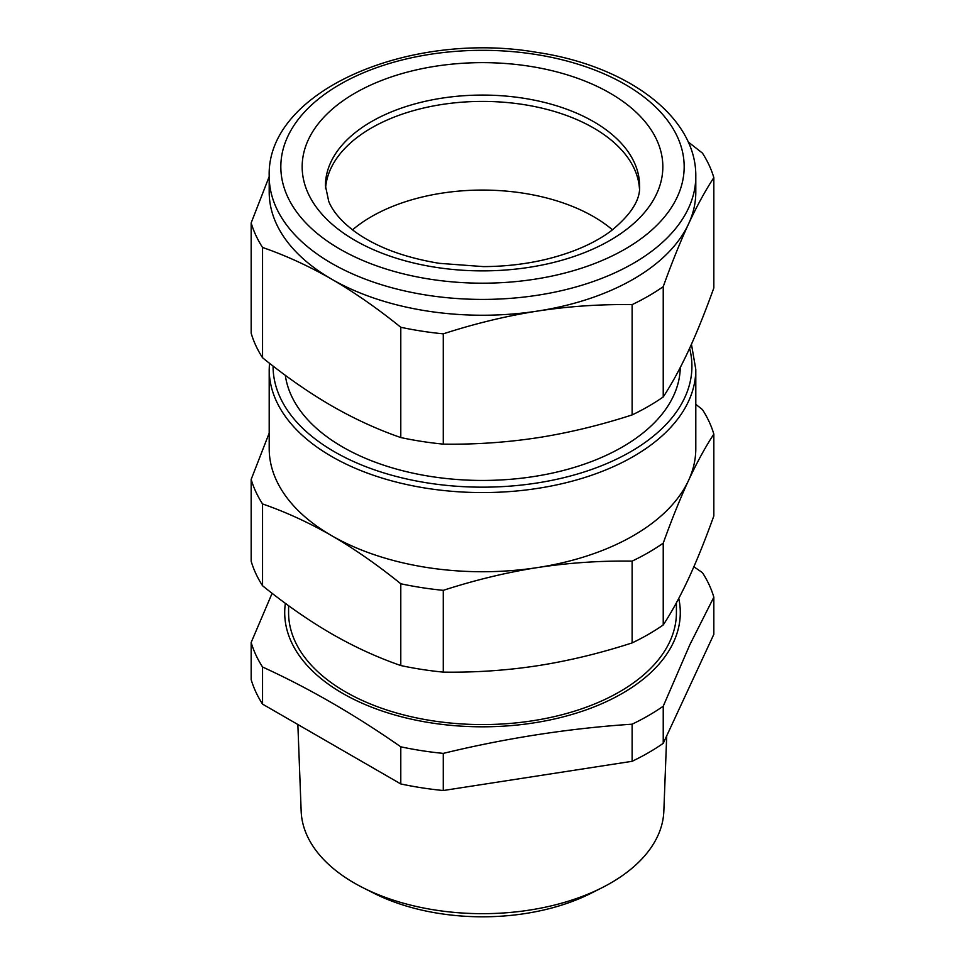 <?xml version="1.0" encoding="UTF-8"?>
<svg xmlns="http://www.w3.org/2000/svg" width="965" height="965" viewBox="0 0 965 965"><rect width="100%" height="100%" fill="white"/><g stroke="black" fill="none" stroke-linecap="round" stroke-linejoin="round"><path stroke-width="1.45" d="M285.363 603.33A197.789 114.196 -0 0 0 451.017 725.354A197.789 114.196 -0 0 0 674.704 639.566A197.789 114.196 -0 0 0 678.757 598.421M288.583 605.682L288.583 612.618A193.917 111.952 -0 0 0 408.292 716.054A193.917 111.952 -0 0 0 619.614 691.784A193.917 111.952 -0 0 0 676.417 612.618L676.417 602.799M693.859 566.769L702.448 572.655A234.64 135.462 180 0 1 713.835 597.19L689.842 644.729L663.232 706.223A234.64 135.462 180 0 1 648.408 715.62A234.64 135.462 180 0 1 632.123 724.184C569.181 728.37 506.239 738.104 443.285 753.388A234.64 135.462 180 0 1 400.789 746.813C354.71 714.667 308.631 688.057 262.552 667.008A234.64 135.462 180 0 1 251.165 642.473L251.165 679.589A234.64 135.462 180 0 0 262.552 704.124L262.552 667.008M272.106 593.294L251.165 642.473M632.123 724.184L632.123 761.301L443.285 790.516A234.64 135.462 180 0 1 400.789 783.942L262.552 704.124M443.285 753.388L443.285 790.516M400.789 746.813L400.789 783.942M713.835 597.19L713.835 634.319L663.232 743.34A234.64 135.462 180 0 1 648.408 752.736A234.64 135.462 180 0 1 632.123 761.301M663.232 706.223L663.232 743.34M297.859 724.51L301.164 811.251A181.384 104.715 -0 0 0 363.033 887.752A181.384 104.715 -0 0 0 431.439 909.44A181.384 104.715 -0 0 0 601.967 887.752A181.384 104.715 -0 0 0 663.836 811.251L666.706 735.861M601.967 887.752L591.099 893.24A164.882 95.197 180 0 1 436.084 912.95A164.882 95.197 180 0 1 373.901 893.24L363.033 887.752M695.801 404.323L702.448 409.606A234.64 135.462 180 0 1 713.835 434.141C705.27 447.181 696.839 462.633 688.54 480.461C680.228 498.423 671.797 519.315 663.232 543.162A234.64 135.462 180 0 1 648.408 552.559A234.64 135.462 180 0 1 632.123 561.123C600.17 560.665 568.699 562.812 537.71 567.541C506.709 572.402 475.238 580.001 443.285 590.339A234.64 135.462 180 0 1 400.789 583.765C377.399 564.863 354.36 548.832 331.671 535.672A213.301 123.146 180 0 1 328.148 533.585A213.301 123.146 180 0 1 269.199 448.592L269.199 369.426A213.301 123.146 -0 0 0 400.873 483.2A213.301 123.146 -0 0 0 633.329 456.505A213.301 123.146 -0 0 0 695.801 369.426L691.447 344.24M695.801 369.426L695.801 448.592A213.301 123.146 180 0 1 688.54 480.461A213.301 123.146 180 0 1 633.329 535.672A213.301 123.146 180 0 1 537.71 567.541A213.301 123.146 180 0 1 331.671 535.672L328.112 533.633C306.581 521.546 284.735 511.643 262.552 503.947L262.552 585.743C285.942 604.645 308.981 620.676 331.671 633.836C354.36 646.876 377.399 657.442 400.789 665.548A234.64 135.462 -0 0 0 443.285 672.123C475.238 672.581 506.709 670.446 537.71 665.705C568.699 660.856 600.17 653.257 632.123 642.907A234.64 135.462 -0 0 0 648.408 634.355A234.64 135.462 -0 0 0 663.232 624.946C671.797 611.906 680.228 596.466 688.54 578.626L689.842 575.791C697.719 558.482 705.717 538.53 713.835 515.925L713.835 434.141M262.552 503.947A234.64 135.462 180 0 1 251.165 479.412L251.165 561.208A234.64 135.462 -0 0 0 262.552 585.743M400.789 583.765L400.789 665.548M443.285 590.339L443.285 672.123M632.123 561.123L632.123 642.907M663.232 543.162L663.232 624.946M251.165 479.412L269.199 433.08M285.326 375.301A197.789 114.196 -0 0 0 414.118 473.405A197.789 114.196 -0 0 0 622.365 447A197.789 114.196 -0 0 0 680.277 367.508M371.441 216.63A157.066 90.686 -0 0 0 352.502 229.863A157.066 90.686 180 0 1 371.441 216.63A157.066 90.686 180 0 1 612.498 229.863A157.066 90.686 -0 0 0 371.441 216.63M688.166 141.915L702.448 153.109A234.64 135.462 180 0 1 713.835 177.644C705.27 190.696 696.839 206.136 688.54 223.964A213.301 123.146 180 0 1 687.176 226.763A213.301 123.146 180 0 1 537.71 311.044C506.709 315.905 475.238 323.504 443.285 333.842A234.64 135.462 180 0 1 421.777 331.128A234.64 135.462 180 0 1 400.789 327.268L400.789 437.555A234.64 135.462 0 0 0 421.777 441.415A234.64 135.462 0 0 0 443.285 444.129C475.238 444.588 506.709 442.44 537.71 437.712L542.571 436.94C571.98 432.055 601.822 424.721 632.123 414.914A234.64 135.462 0 0 0 663.232 396.953C671.797 383.901 680.228 368.461 688.54 350.633C696.839 332.672 705.27 311.779 713.835 287.932L713.835 177.644M400.789 327.268C377.399 308.366 354.36 292.335 331.671 279.175A213.301 123.146 180 0 1 269.199 192.095L269.199 176.257A213.301 123.146 0 0 0 427.29 295.218A213.301 123.146 0 0 0 695.801 176.257L695.801 192.095A213.301 123.146 180 0 1 688.54 223.964L687.237 226.799C679.348 244.109 671.351 264.06 663.232 286.665A234.64 135.462 180 0 1 632.123 304.626C600.17 304.168 568.699 306.315 537.71 311.044A213.301 123.146 180 0 1 427.29 311.044A213.301 123.146 180 0 1 331.671 279.175C308.981 266.135 285.942 255.556 262.552 247.462A234.64 135.462 180 0 1 251.165 222.915L269.199 176.583M251.165 222.915L251.165 333.202A234.64 135.462 0 0 0 262.552 357.75C285.942 376.652 308.981 392.683 331.671 405.843C354.36 418.882 377.399 429.449 400.789 437.555M443.285 333.842L443.285 444.129M262.552 247.462L262.552 357.75M663.232 286.665L663.232 396.953M632.123 304.626L632.123 414.914M325.543 188.645A157.066 90.686 180 0 1 426.011 107.477A157.066 90.686 180 0 1 594.862 128.731A157.066 90.686 180 0 1 639.457 188.645A157.066 90.686 180 0 0 539.845 107.67A157.066 90.686 180 0 0 371.441 127.971A157.066 90.686 180 0 0 325.543 188.645M273.071 366.049A209.429 120.915 -0 0 0 402.188 477.928A209.429 120.915 -0 0 0 630.591 451.753A209.429 120.915 -0 0 0 689.601 348.305M639.566 185.763A157.066 90.686 0 0 0 523.151 98.165A157.066 90.686 0 0 0 325.434 185.763L328.727 201.347C332.708 211.311 341.248 221.275 354.324 231.226C375.614 246.811 403.961 257.51 439.377 263.336L483.381 266.605C504.864 266.509 525.479 264.157 545.201 259.537C572.04 253.035 593.849 243.614 610.64 231.25C630.965 214.821 640.615 199.659 639.566 185.763M529.17 66.187A180.334 104.123 0 0 0 308.305 139.816A180.334 104.123 0 0 0 435.83 267.329A180.334 104.123 0 0 0 656.695 193.712A180.334 104.123 0 0 0 529.17 66.187M430.306 279.223A201.673 116.427 0 0 0 677.297 196.896A201.673 116.427 0 0 0 534.694 54.293A201.673 116.427 0 0 0 287.703 136.632A201.673 116.427 0 0 0 430.306 279.223M269.452 363.226L269.199 369.426M695.801 176.257C696.501 116.222 626.321 65.439 536.48 52.303C409.558 30.422 266.376 90.951 269.199 176.257"/></g></svg>
